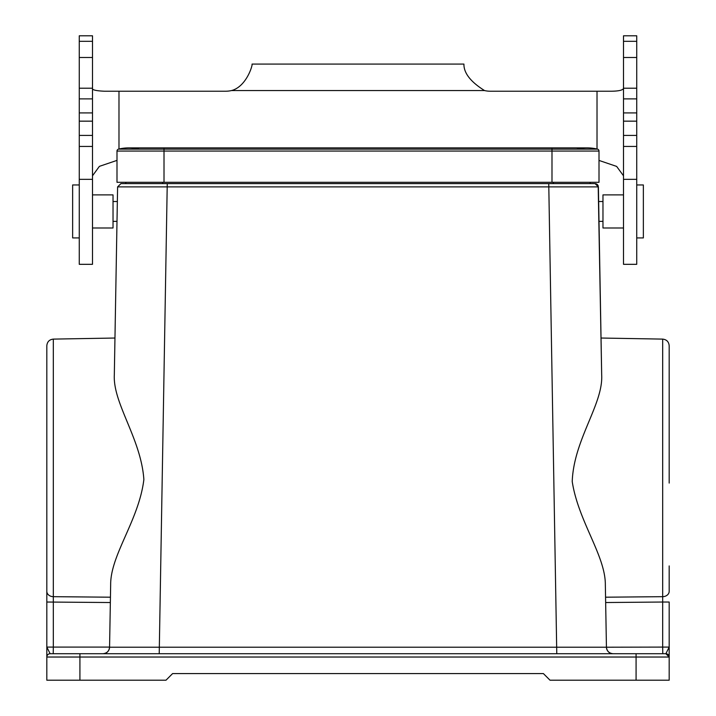 <?xml version="1.0" encoding="UTF-8"?>
<svg xmlns="http://www.w3.org/2000/svg" width="716" height="716" viewBox="0 0 716 716"><rect width="100%" height="100%" fill="white"/><g stroke="black" fill="none" stroke-linecap="round" stroke-linejoin="round"><path stroke-width="1.07" d="M669.183 483.076L669.183 397.219L669.183 483.076M92.498 227.992L113.03 227.992L113.03 194.886L92.498 194.886M79.261 184.952L72.638 184.952L72.638 237.918L79.261 237.918M623.502 227.992L602.97 227.992L602.97 194.886L623.502 194.886M636.739 184.952L643.362 184.952L643.362 237.918L636.739 237.918M92.498 75.153L92.498 264.32L79.261 264.32L79.261 35.8L92.498 35.8L92.498 75.153M598.182 185.766L601.682 374.907L598.397 186.885L117.603 186.885L114.318 374.907C112.824 403.394 141.034 438.586 143.871 479.532C138.913 520.29 110.425 554.927 110.658 584.73L109.566 647.21L606.434 647.21L605.342 584.73C605.467 555.652 578.304 521.302 572.227 481.573C573.695 439.642 603.337 404.075 601.682 374.907L601.154 344.826M605.557 597.198L662.676 596.679L662.676 339.107L601.037 338.033M79.924 653.717L79.924 657.028L636.077 657.028L636.077 653.717L665.871 653.717L50.129 653.717A3.312 3.312 0 0 0 46.817 657.028L46.817 647.094L53.324 647.094L53.324 339.107L114.963 338.033M50.129 653.717L46.817 647.094L46.817 345.73L46.817 591.335A6.623 5.352 180 0 0 53.324 596.679L110.443 597.198L110.658 584.73L110.443 597.198L102.504 597.126M164.009 182.303L164.009 149.134L118.507 149.134A43.694 43.694 0 0 1 128.916 147.881A43.694 43.694 0 0 0 118.507 149.134A1.987 1.987 0 0 0 116.994 151.067L116.994 182.303L599.006 182.303L599.006 151.067A1.987 1.987 0 0 0 597.493 149.134A43.694 43.694 0 0 0 576.684 149.134M551.991 182.303L551.991 149.134L164.009 149.134L164.009 147.881L128.916 147.881A43.694 43.694 0 0 1 139.316 149.134A43.694 43.694 0 0 0 118.507 149.134M597.493 149.134A43.694 43.694 0 0 0 587.084 147.881L551.991 147.881L551.991 149.134L597.493 149.134M553.316 182.303L553.316 183.627L120.915 183.627L167.249 183.627L159.221 653.717M556.779 653.717L548.751 183.627L595.086 183.627L590.199 183.627L590.145 182.303L590.199 183.627M598.397 186.885L595.086 183.627L596.204 183.824M606.434 647.21A6.623 6.623 0 0 0 613.048 653.717L613.048 653.717C609.11 653.314 606.908 651.148 606.434 647.21C606.738 650.692 608.609 652.831 612.037 653.636A6.623 6.623 0 0 1 606.434 647.21L662.676 647.094L662.676 602.031L605.655 602.532M120.915 183.627L117.603 186.885L117.352 201.509L113.03 201.509M102.952 653.717A6.623 6.623 0 0 0 109.566 647.21C109.092 651.148 106.89 653.314 102.952 653.717M117.173 211.435L114.318 374.907M125.801 183.627L125.855 182.303L125.801 183.627M596.365 183.887L597.341 184.513M597.475 184.647L598.12 185.614M669.183 565.935L669.183 591.335A6.623 5.352 180 0 1 662.676 596.679L662.676 602.031L669.183 602.031L669.183 680.2L550.004 680.2L543.39 673.577L172.61 673.577L165.996 680.2L46.817 680.2L46.817 657.028L79.924 657.028L79.924 680.2M662.676 339.107C666.632 339.563 668.798 341.765 669.183 345.73L669.183 397.21M662.792 653.717L662.676 647.094L669.183 647.094L665.871 653.717A3.312 3.312 0 0 1 669.183 657.028A3.312 3.312 180 0 0 665.871 653.717L662.792 653.717L665.871 653.717A3.312 3.312 0 0 1 669.03 656.026A3.312 3.312 0 0 0 665.871 653.717A3.312 3.312 180 0 1 669.183 657.028A3.312 3.312 0 0 0 665.871 653.717L669.183 657.028L636.077 657.028L636.077 680.2M46.817 565.989L46.817 602.031L110.345 602.532M110.658 584.73L110.443 597.198M46.817 481.573L46.817 345.73C47.202 341.765 49.368 339.563 53.324 339.107M109.566 647.094L53.324 647.094L53.208 653.717L68.333 653.717M46.817 647.166L47.041 648.347M636.739 41.313L636.739 35.8L623.502 35.8L623.502 41.313L636.739 41.313L636.739 264.32L623.502 264.32L623.502 41.313M623.502 88.498C622.607 90.207 618.615 91.12 611.527 91.227L490.415 91.227A26.483 26.483 0 0 1 484.535 90.565C471.119 82.161 464.254 73.659 463.932 65.049L463.932 64.082L252.068 64.082L252.068 65.049C250.806 71.385 243.932 87.433 231.465 90.565A26.483 26.483 0 0 1 225.585 91.227L104.473 91.227C96.248 90.86 92.257 89.956 92.498 88.498M92.498 175.805L99.399 166.354L116.994 160.384M118.981 149.018L118.981 91.227L104.473 91.227M599.006 160.429L616.646 166.416L623.502 175.805M611.527 91.227L597.019 91.227L597.019 149.018M252.068 64.082L252.068 65.049M463.932 64.082L463.932 65.049M92.498 88.211L79.261 88.211M116.994 151.067L599.006 151.067M162.684 182.303L162.684 183.627M484.535 90.565L231.465 90.565M92.498 179.349L79.261 179.349M92.498 146.449L79.261 146.449M92.498 135.413L79.261 135.413M92.498 121.156L79.261 121.156M92.498 112.913L79.261 112.913M92.498 57.495L79.261 57.495M92.498 41.313L79.261 41.313M623.502 57.495L636.739 57.495M623.502 88.211L636.739 88.211M623.502 112.913L636.739 112.913M623.502 121.156L636.739 121.156M623.502 135.413L636.739 135.413M623.502 146.449L636.739 146.449M623.502 179.349L636.739 179.349M598.648 201.509L602.97 201.509M164.009 147.881L551.991 147.881M109.566 647.21C109.262 650.692 107.391 652.831 103.963 653.636M92.498 98.88L79.261 98.88M623.502 98.88L636.739 98.88M598.997 221.369L602.97 221.369M117.003 221.369L113.03 221.369"/></g></svg>
